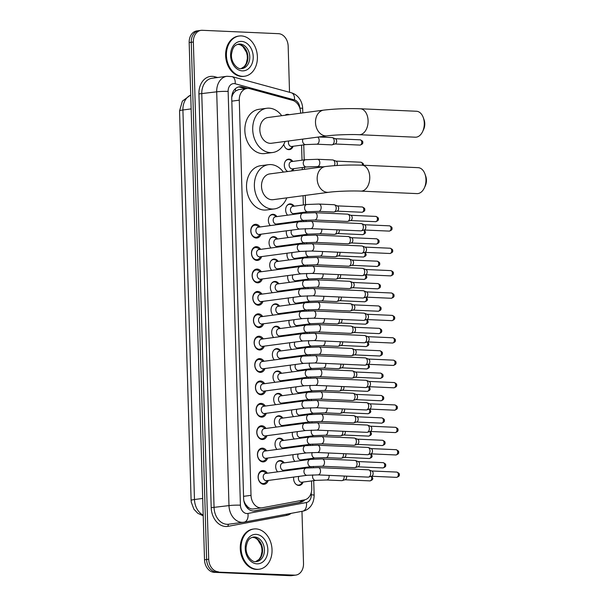 <?xml version="1.0" encoding="UTF-8"?>
<svg xmlns="http://www.w3.org/2000/svg" width="606" height="606" viewBox="0 0 606 606"><rect width="100%" height="100%" fill="white"/><g stroke="black" fill="none" stroke-linecap="round" stroke-linejoin="round"><path stroke-width="0.91" d="M303.098 482.058A6.492 4.931 -97.6 0 1 299.432 485.414A6.492 4.931 -97.6 0 1 298.773 485.444A6.492 4.931 -97.6 0 1 293.743 477.073M302.432 459.674A6.492 4.931 -97.6 0 1 302.083 460.477M301.773 437.29A6.492 4.931 -97.6 0 1 301.424 438.085M301.106 414.905A6.492 4.931 -97.6 0 1 300.758 415.701M300.44 392.514A6.492 4.931 -97.6 0 1 300.091 393.317M299.781 370.13A6.492 4.931 -97.6 0 1 299.432 370.933M299.114 347.746A6.492 4.931 -97.6 0 1 298.766 348.541M298.447 325.354A6.492 4.931 -97.6 0 1 298.099 326.157M297.781 302.97A6.492 4.931 -97.6 0 1 297.432 303.773M297.122 280.586A6.492 4.931 -97.6 0 1 296.773 281.381M296.455 258.201A6.492 4.931 -97.6 0 1 296.107 258.997M295.789 235.81A6.492 4.931 -97.6 0 1 295.44 236.613M287.592 215.183A6.492 4.931 -97.6 0 1 285.79 208.35A6.492 4.931 -97.6 0 1 289.751 203.904A6.492 4.931 -97.6 0 1 290.41 203.881A6.492 4.931 -97.6 0 1 294.168 206.184M295.13 213.426A6.492 4.931 -97.6 0 1 294.781 214.229M287.698 171.536A6.492 4.931 -97.6 0 1 284.328 164.612A6.492 4.931 -97.6 0 1 288.418 159.136A6.492 4.931 -97.6 0 1 289.085 159.105A6.492 4.931 -97.6 0 1 292.834 161.416M293.796 168.657A6.492 4.931 -97.6 0 1 292.357 170.915M293.13 146.266A6.492 4.931 -97.6 0 1 289.463 149.621A6.492 4.931 -97.6 0 1 288.804 149.652A6.492 4.931 -97.6 0 1 283.797 144.296M285.093 115.254A6.492 4.931 -97.6 0 1 287.092 114.36A6.492 4.931 -97.6 0 1 287.759 114.337A6.492 4.931 -97.6 0 1 289.251 114.701M277.631 471.839A6.492 4.931 -97.6 0 1 275.828 465.014A6.492 4.931 -97.6 0 1 279.79 460.568A6.492 4.931 -97.6 0 1 280.457 460.537A6.492 4.931 -97.6 0 1 284.206 462.848M285.168 470.089A6.492 4.931 -97.6 0 1 284.82 470.885M276.965 449.455A6.492 4.931 -97.6 0 1 275.162 442.63A6.492 4.931 -97.6 0 1 279.131 438.183A6.492 4.931 -97.6 0 1 279.79 438.153A6.492 4.931 -97.6 0 1 283.54 440.464M284.502 447.705A6.492 4.931 -97.6 0 1 284.153 448.501M276.306 427.071A6.492 4.931 -97.6 0 1 274.503 420.238A6.492 4.931 -97.6 0 1 278.465 415.792A6.492 4.931 -97.6 0 1 279.124 415.769A6.492 4.931 -97.6 0 1 282.881 418.072M283.843 425.314A6.492 4.931 -97.6 0 1 283.494 426.116M275.639 404.687A6.492 4.931 -97.6 0 1 273.836 397.854A6.492 4.931 -97.6 0 1 277.798 393.408A6.492 4.931 -97.6 0 1 278.465 393.377A6.492 4.931 -97.6 0 1 282.214 395.688M283.176 402.929A6.492 4.931 -97.6 0 1 282.828 403.732M274.972 382.295A6.492 4.931 -97.6 0 1 273.17 375.47A6.492 4.931 -97.6 0 1 277.131 371.024A6.492 4.931 -97.6 0 1 277.798 370.993A6.492 4.931 -97.6 0 1 281.548 373.304M282.51 380.545A6.492 4.931 -97.6 0 1 282.161 381.341M274.306 359.911A6.492 4.931 -97.6 0 1 272.503 353.086A6.492 4.931 -97.6 0 1 276.472 348.639A6.492 4.931 -97.6 0 1 277.131 348.609A6.492 4.931 -97.6 0 1 280.881 350.919M281.843 358.154A6.492 4.931 -97.6 0 1 281.495 358.957M273.647 337.527A6.492 4.931 -97.6 0 1 271.844 330.694A6.492 4.931 -97.6 0 1 275.806 326.248A6.492 4.931 -97.6 0 1 276.465 326.225A6.492 4.931 -97.6 0 1 280.222 328.528M281.184 335.769A6.492 4.931 -97.6 0 1 280.836 336.572M272.98 315.135A6.492 4.931 -97.6 0 1 271.177 308.31A6.492 4.931 -97.6 0 1 275.139 303.864A6.492 4.931 -97.6 0 1 275.806 303.833A6.492 4.931 -97.6 0 1 279.555 306.144M280.517 313.385A6.492 4.931 -97.6 0 1 280.169 314.181M272.314 292.751A6.492 4.931 -97.6 0 1 270.511 285.926A6.492 4.931 -97.6 0 1 274.48 281.479A6.492 4.931 -97.6 0 1 275.139 281.449A6.492 4.931 -97.6 0 1 278.889 283.76M279.851 291.001A6.492 4.931 -97.6 0 1 279.502 291.797M271.655 270.367A6.492 4.931 -97.6 0 1 269.852 263.542A6.492 4.931 -97.6 0 1 273.814 259.095A6.492 4.931 -97.6 0 1 274.473 259.065A6.492 4.931 -97.6 0 1 278.23 261.375M279.192 268.61A6.492 4.931 -97.6 0 1 278.843 269.412M270.988 247.983A6.492 4.931 -97.6 0 1 269.185 241.15A6.492 4.931 -97.6 0 1 273.147 236.704A6.492 4.931 -97.6 0 1 273.814 236.681A6.492 4.931 -97.6 0 1 277.563 238.984M278.525 246.225A6.492 4.931 -97.6 0 1 278.177 247.028M270.321 225.591A6.492 4.931 -97.6 0 1 268.519 218.766A6.492 4.931 -97.6 0 1 272.48 214.319A6.492 4.931 -97.6 0 1 273.147 214.289A6.492 4.931 -97.6 0 1 276.897 216.6M277.859 223.841A6.492 4.931 -97.6 0 1 277.51 224.637M268.276 480.452A6.908 5.242 -97.6 0 1 264.292 484.262A6.908 5.242 -97.6 0 1 263.587 484.292A6.908 5.242 -97.6 0 1 258.133 477.649A6.908 5.242 -97.6 0 1 262.474 470.567A6.908 5.242 -97.6 0 1 263.178 470.536A6.908 5.242 -97.6 0 1 267.314 473.21M267.61 458.068A6.908 5.242 -97.6 0 1 263.625 461.878A6.908 5.242 -97.6 0 1 262.921 461.908A6.908 5.242 -97.6 0 1 257.467 455.257A6.908 5.242 -97.6 0 1 261.807 448.182A6.908 5.242 -97.6 0 1 262.512 448.152A6.908 5.242 -97.6 0 1 266.648 450.826M266.943 435.676A6.908 5.242 -97.6 0 1 262.959 439.494A6.908 5.242 -97.6 0 1 262.254 439.524A6.908 5.242 -97.6 0 1 256.8 432.873A6.908 5.242 -97.6 0 1 261.141 425.798A6.908 5.242 -97.6 0 1 261.845 425.768A6.908 5.242 -97.6 0 1 265.981 428.442M266.276 413.292A6.908 5.242 -97.6 0 1 262.3 417.11A6.908 5.242 -97.6 0 1 261.587 417.14A6.908 5.242 -97.6 0 1 256.141 410.489A6.908 5.242 -97.6 0 1 260.482 403.414A6.908 5.242 -97.6 0 1 261.186 403.384A6.908 5.242 -97.6 0 1 265.322 406.05M265.617 390.908A6.908 5.242 -97.6 0 1 261.633 394.718A6.908 5.242 -97.6 0 1 260.928 394.748A6.908 5.242 -97.6 0 1 255.474 388.105A6.908 5.242 -97.6 0 1 259.815 381.022A6.908 5.242 -97.6 0 1 260.519 380.992A6.908 5.242 -97.6 0 1 264.655 383.666M264.951 368.524A6.908 5.242 -97.6 0 1 260.966 372.334A6.908 5.242 -97.6 0 1 260.262 372.364A6.908 5.242 -97.6 0 1 254.808 365.713A6.908 5.242 -97.6 0 1 259.148 358.638A6.908 5.242 -97.6 0 1 259.853 358.608A6.908 5.242 -97.6 0 1 263.989 361.282M264.284 346.132A6.908 5.242 -97.6 0 1 260.3 349.95A6.908 5.242 -97.6 0 1 259.595 349.98A6.908 5.242 -97.6 0 1 254.149 343.329A6.908 5.242 -97.6 0 1 258.482 336.254A6.908 5.242 -97.6 0 1 259.186 336.224A6.908 5.242 -97.6 0 1 263.322 338.898M263.625 323.748A6.908 5.242 -97.6 0 1 259.641 327.558A6.908 5.242 -97.6 0 1 258.936 327.596A6.908 5.242 -97.6 0 1 253.482 320.945A6.908 5.242 -97.6 0 1 257.823 313.87A6.908 5.242 -97.6 0 1 258.527 313.84A6.908 5.242 -97.6 0 1 262.663 316.506M262.959 301.364A6.908 5.242 -97.6 0 1 258.974 305.174A6.908 5.242 -97.6 0 1 258.27 305.204A6.908 5.242 -97.6 0 1 252.816 298.561A6.908 5.242 -97.6 0 1 257.156 291.478A6.908 5.242 -97.6 0 1 257.861 291.448A6.908 5.242 -97.6 0 1 261.997 294.122M262.292 278.98A6.908 5.242 -97.6 0 1 258.308 282.79A6.908 5.242 -97.6 0 1 257.603 282.82A6.908 5.242 -97.6 0 1 252.149 276.169A6.908 5.242 -97.6 0 1 256.49 269.094A6.908 5.242 -97.6 0 1 257.194 269.064A6.908 5.242 -97.6 0 1 261.33 271.738M261.633 256.588A6.908 5.242 -97.6 0 1 257.648 260.406A6.908 5.242 -97.6 0 1 256.944 260.436A6.908 5.242 -97.6 0 1 251.49 253.785A6.908 5.242 -97.6 0 1 255.83 246.71A6.908 5.242 -97.6 0 1 256.535 246.68A6.908 5.242 -97.6 0 1 260.671 249.354M260.966 234.204A6.908 5.242 -97.6 0 1 256.982 238.014A6.908 5.242 -97.6 0 1 256.277 238.044A6.908 5.242 -97.6 0 1 250.823 231.401A6.908 5.242 -97.6 0 1 255.164 224.326A6.908 5.242 -97.6 0 1 255.868 224.296A6.908 5.242 -97.6 0 1 260.004 226.962M300.621 113.186L300.606 112.633A12.173 9.241 82.4 0 0 292.569 100.354L249.839 88.711A12.173 9.241 82.4 0 0 248.218 88.453A12.173 9.241 82.4 0 0 246.975 88.514A12.173 9.241 82.4 0 0 239.279 100.164L251.013 495.344A12.173 9.241 82.4 0 0 261.906 507.828A12.173 9.241 82.4 0 0 262.269 507.767L304.432 499.882A12.173 9.241 82.4 0 0 311.757 488.284L311.537 480.937M244.506 503.268A4.06 3.083 82.4 0 0 245.915 504.783L247.877 506.987C249.611 508.639 251.573 509.275 253.762 508.896M246.975 88.514L238.612 89.62L235.529 91.036L233.689 93.036A4.06 3.083 82.4 0 0 231.909 96.672A12.173 1.06 178.3 0 0 231.795 96.665M231.909 96.672L231.916 96.884A12.173 9.241 -97.6 0 1 233.689 93.036M245.915 504.783A12.173 9.241 -97.6 0 1 243.907 500.768L243.907 500.98A4.06 3.083 82.4 0 0 243.915 501.094M311.143 467.643L311.113 466.643M310.901 459.31L310.878 458.553M310.477 445.258L310.454 444.259M310.234 436.926L310.211 436.168M309.817 422.867L309.787 421.874M309.568 414.542L309.545 413.784M309.151 400.483L309.121 399.483M308.901 392.15L308.878 391.393M308.484 378.099L308.454 377.099M308.242 369.766L308.219 369.009M307.825 355.714L307.795 354.715M307.575 347.382L307.553 346.624M307.159 333.323L307.128 332.33M306.909 324.998L306.886 324.24M306.492 310.939L306.462 309.939M306.25 302.606L306.227 301.849M305.833 288.554L305.803 287.555M305.583 280.222L305.56 279.464M305.166 266.17L305.136 265.17M304.916 257.838L304.894 257.08M304.5 243.779L304.47 242.786M304.25 235.454L304.227 234.696M303.833 221.395L303.803 220.395M303.591 213.062L303.568 212.305M303.348 204.964L303.076 195.693M302.296 169.597L302.235 167.536M302.023 160.196L301.576 145.152M288.251 237.567A6.492 4.931 -97.6 0 1 286.433 230.825M288.918 259.951A6.492 4.931 -97.6 0 1 287.1 253.21M289.585 282.335A6.492 4.931 -97.6 0 1 287.767 275.594M290.244 304.727A6.492 4.931 -97.6 0 1 288.426 297.985M290.91 327.111A6.492 4.931 -97.6 0 1 289.092 320.369M291.577 349.495A6.492 4.931 -97.6 0 1 289.759 342.754M292.243 371.887A6.492 4.931 -97.6 0 1 290.418 365.138M292.903 394.271A6.492 4.931 -97.6 0 1 291.085 387.529M293.569 416.655A6.492 4.931 -97.6 0 1 291.751 409.914M294.236 439.039A6.492 4.931 -97.6 0 1 292.418 432.298M294.895 461.431A6.492 4.931 -97.6 0 1 293.077 454.682M301.97 511.335L303.515 563.436A12.173 9.241 -97.6 0 1 295.826 575.086A12.173 9.241 -97.6 0 1 294.584 575.147L216.266 572.049A12.173 9.241 -97.6 0 1 206.616 559.512L191.261 42.291A12.173 9.241 -97.6 0 1 198.957 30.633A12.173 9.241 -97.6 0 0 191.261 42.291L206.616 559.512A12.173 9.241 -97.6 0 0 216.266 572.049L292.486 575.42L214.176 572.322A12.173 9.241 -97.6 0 1 204.517 559.793L189.17 42.564A12.173 9.241 -97.6 0 1 196.859 30.914L201.048 30.353A12.173 9.241 -97.6 0 1 202.29 30.3L278.51 33.678A12.173 9.241 -97.6 0 1 288.168 46.207L289.532 92.286M295.826 575.086L293.728 575.367A12.173 9.241 -97.6 0 1 292.486 575.42A12.173 9.241 -97.6 0 0 293.728 575.367L291.637 575.647A12.173 9.241 -97.6 0 1 290.395 575.7L214.176 572.322M247.733 88.453L242.302 86.969A12.173 9.241 82.4 0 0 240.68 86.719A12.173 9.241 82.4 0 0 239.438 86.772A12.173 9.241 82.4 0 0 231.742 98.43L243.62 498.465A12.173 9.241 82.4 0 0 254.512 510.941A12.173 9.241 82.4 0 0 254.884 510.888L300.425 502.374A12.173 9.241 82.4 0 0 304.803 499.806M238.4 86.991A12.173 9.241 -97.6 0 1 238.582 86.991A12.173 9.241 -97.6 0 1 240.203 87.249L245.536 88.703M218.365 571.769A12.173 9.241 -97.6 0 1 208.706 559.232L193.359 42.011A12.173 9.241 -97.6 0 1 201.048 30.353M302.576 500.23A12.173 9.241 -97.6 0 1 298.326 502.647L253.634 511.002M242.506 76.333A20.293 15.408 -97.6 0 1 226.492 56.797A20.293 15.408 -97.6 0 1 239.234 36.012A20.293 15.408 -97.6 0 1 241.309 35.921A20.293 15.408 -97.6 0 1 257.323 55.457A20.293 15.408 -97.6 0 1 244.574 76.242A20.293 15.408 -97.6 0 1 242.506 76.333M244.574 76.242L243.794 76.348A20.293 15.408 -97.6 0 1 241.718 76.439A20.293 15.408 -97.6 0 1 225.705 56.903A20.293 15.408 -97.6 0 1 238.453 36.118L239.234 36.012M257.141 569.314A20.293 15.408 -97.6 0 1 241.12 549.778A20.293 15.408 -97.6 0 1 253.869 528.993A20.293 15.408 -97.6 0 1 255.937 528.902A20.293 15.408 -97.6 0 1 271.958 548.438A20.293 15.408 -97.6 0 1 259.209 569.223A20.293 15.408 -97.6 0 1 257.141 569.314M259.209 569.223L258.421 569.322A20.293 15.408 -97.6 0 1 256.353 569.413A20.293 15.408 -97.6 0 1 240.34 549.884A20.293 15.408 -97.6 0 1 253.081 529.099L253.869 528.993M423.283 117.579L424.079 119.791A8.931 5.757 92.5 0 1 424.768 123.601A8.931 5.757 92.5 0 1 423.655 129.366L422.662 131.502A12.984 8.378 -87.5 0 0 424.291 123.116A12.984 8.378 -87.5 0 0 423.283 117.579A12.984 8.378 -87.5 0 0 416.489 111.254L360.282 108.762A12.984 8.378 92.5 0 1 368.084 120.624A12.984 8.378 92.5 0 1 359.131 134.706L415.337 137.198A12.984 8.378 -87.5 0 0 422.662 131.502M327.119 135.873A12.984 9.863 82.4 0 1 325.793 135.926A12.984 9.863 82.4 0 1 315.499 122.556A12.984 9.863 82.4 0 1 323.702 110.125L268.041 117.511A12.984 9.863 82.4 0 0 259.883 130.813A12.984 9.863 82.4 0 0 270.14 143.319A12.984 9.863 82.4 0 0 271.465 143.258L327.119 135.873C334.141 134.873 350.344 134.259 359.131 134.706M285.123 141.448A22.316 16.945 -97.6 0 1 272.692 152.515A22.316 16.945 -97.6 0 1 270.412 152.614A22.316 16.945 -97.6 0 1 252.793 131.123A22.316 16.945 -97.6 0 1 266.814 108.262A22.316 16.945 -97.6 0 1 269.094 108.163A22.316 16.945 -97.6 0 1 281.707 115.701M272.692 152.515L264.837 153.553A22.316 16.945 -97.6 0 1 262.557 153.651A22.316 16.945 -97.6 0 1 244.938 132.169A22.316 16.945 -97.6 0 1 258.959 109.307L266.814 108.262M424.957 173.983L425.753 176.202A8.931 5.757 92.5 0 1 426.442 180.005A8.931 5.757 92.5 0 1 425.329 185.777L424.336 187.913A12.984 8.378 -87.5 0 0 425.965 179.52A12.984 8.378 -87.5 0 0 424.957 173.983A12.984 8.378 -87.5 0 0 418.163 167.665L361.956 165.173A12.984 8.378 92.5 0 1 369.758 177.035A12.984 8.378 92.5 0 1 360.805 191.117L417.011 193.609A12.984 8.378 -87.5 0 0 424.336 187.913M328.793 192.284A12.984 9.863 82.4 0 1 327.467 192.337A12.984 9.863 82.4 0 1 317.173 178.967A12.984 9.863 82.4 0 1 325.377 166.536L269.715 173.922A12.984 9.863 82.4 0 0 261.557 187.224A12.984 9.863 82.4 0 0 271.814 199.73A12.984 9.863 82.4 0 0 273.139 199.669L328.793 192.284C335.815 191.284 352.018 190.67 360.805 191.117M286.797 197.851A22.316 16.945 -97.6 0 1 274.366 208.918A22.316 16.945 -97.6 0 1 272.086 209.017A22.316 16.945 -97.6 0 1 254.467 187.534A22.316 16.945 -97.6 0 1 268.488 164.673A22.316 16.945 -97.6 0 1 270.768 164.574A22.316 16.945 -97.6 0 1 283.381 172.112M274.366 208.918L266.511 209.964A22.316 16.945 -97.6 0 1 264.231 210.062A22.316 16.945 -97.6 0 1 246.612 188.58A22.316 16.945 -97.6 0 1 260.633 165.711L268.488 164.673M259.095 227.083L257.573 225.985A6.09 4.621 82.4 0 0 255.368 225.182A6.09 4.621 82.4 0 0 254.747 225.205A6.09 4.621 82.4 0 0 250.922 231.439A6.09 4.621 82.4 0 0 255.724 237.302A6.09 4.621 82.4 0 0 256.346 237.272A6.09 4.621 82.4 0 0 258.868 235.787L260.057 234.325M299.902 229.038L310.696 228.644A3.651 2.356 92.5 0 0 313.219 224.909A3.651 2.356 92.5 0 0 313.211 224.682A3.651 2.356 92.5 0 0 311.022 221.349L298.947 221.796L258.209 227.205A3.651 2.772 82.4 0 0 255.914 230.947A3.651 2.772 82.4 0 0 258.8 234.461A3.651 2.772 82.4 0 0 259.171 234.446L299.902 229.038A3.651 2.772 82.4 0 1 299.531 229.053A3.651 2.772 82.4 0 1 296.645 225.523A3.651 2.772 82.4 0 1 298.947 221.796A3.651 2.772 82.4 0 1 299.319 221.781M360.911 223.576A3.651 2.356 92.5 0 1 361.184 223.569A3.651 2.356 92.5 0 1 361.676 223.675A3.651 2.356 92.5 0 1 363.373 226.902A3.651 2.356 92.5 0 1 361.358 230.803A3.651 2.356 92.5 0 1 361.131 230.856A3.651 2.356 92.5 0 1 360.858 230.863L310.696 228.644M361.676 223.675L364.592 224.796A2.636 1.704 92.5 0 1 365.819 227.129A2.636 1.704 92.5 0 1 364.365 229.947A2.636 1.704 92.5 0 1 364.198 229.977M259.762 249.467L258.232 248.369A6.09 4.621 82.4 0 0 256.035 247.566A6.09 4.621 82.4 0 0 255.414 247.589A6.09 4.621 82.4 0 0 251.588 253.831A6.09 4.621 82.4 0 0 256.391 259.686A6.09 4.621 82.4 0 0 257.012 259.663A6.09 4.621 82.4 0 0 259.535 258.171L260.716 256.709M300.568 251.422L311.363 251.028A3.651 2.356 92.5 0 0 313.878 247.301A3.651 2.356 92.5 0 0 313.878 247.066A3.651 2.356 92.5 0 0 311.681 243.733L299.606 244.18L258.876 249.589A3.651 2.772 82.4 0 0 256.58 253.331A3.651 2.772 82.4 0 0 259.459 256.846A3.651 2.772 82.4 0 0 259.838 256.83L300.568 251.422A3.651 2.772 82.4 0 1 300.197 251.437A3.651 2.772 82.4 0 1 297.311 247.907A3.651 2.772 82.4 0 1 299.606 244.18A3.651 2.772 82.4 0 1 299.978 244.165M361.577 245.968A3.651 2.356 92.5 0 1 361.843 245.953A3.651 2.356 92.5 0 1 362.335 246.059A3.651 2.356 92.5 0 1 364.039 249.293A3.651 2.356 92.5 0 1 362.024 253.194A3.651 2.356 92.5 0 1 361.79 253.24A3.651 2.356 92.5 0 1 361.524 253.255L311.363 251.028M362.335 246.059L365.251 247.18A2.636 1.704 92.5 0 1 366.486 249.513A2.636 1.704 92.5 0 1 365.024 252.331A2.636 1.704 92.5 0 1 364.857 252.369M260.421 271.859L258.898 270.753A6.09 4.621 82.4 0 0 256.694 269.95A6.09 4.621 82.4 0 0 256.073 269.981A6.09 4.621 82.4 0 0 252.255 276.215A6.09 4.621 82.4 0 0 257.058 282.07A6.09 4.621 82.4 0 0 257.679 282.048A6.09 4.621 82.4 0 0 260.201 280.555L261.383 279.101M301.235 273.806L312.022 273.42A3.651 2.356 92.5 0 0 314.544 269.685A3.651 2.356 92.5 0 0 314.544 269.458A3.651 2.356 92.5 0 0 312.348 266.117L300.273 266.564L259.535 271.973A3.651 2.772 82.4 0 0 257.247 275.715A3.651 2.772 82.4 0 0 260.125 279.23A3.651 2.772 82.4 0 0 260.497 279.214L301.235 273.806A3.651 2.772 82.4 0 1 300.864 273.821A3.651 2.772 82.4 0 1 297.978 270.291A3.651 2.772 82.4 0 1 300.273 266.564A3.651 2.772 82.4 0 1 300.644 266.549M362.244 268.352A3.651 2.356 92.5 0 1 362.509 268.337A3.651 2.356 92.5 0 1 363.002 268.443A3.651 2.356 92.5 0 1 364.706 271.677A3.651 2.356 92.5 0 1 362.683 275.578A3.651 2.356 92.5 0 1 362.456 275.624A3.651 2.356 92.5 0 1 362.183 275.639L312.022 273.42M363.002 268.443L365.918 269.564A2.636 1.704 92.5 0 1 367.145 271.897A2.636 1.704 92.5 0 1 365.691 274.715A2.636 1.704 92.5 0 1 365.524 274.753M261.088 294.243L259.565 293.145A6.09 4.621 82.4 0 0 257.361 292.334A6.09 4.621 82.4 0 0 256.739 292.365A6.09 4.621 82.4 0 0 252.914 298.599A6.09 4.621 82.4 0 0 257.724 304.462A6.09 4.621 82.4 0 0 258.345 304.432A6.09 4.621 82.4 0 0 260.868 302.947L262.05 301.485M301.902 296.198L312.688 295.804A3.651 2.356 92.5 0 0 315.211 292.069A3.651 2.356 92.5 0 0 315.203 291.842A3.651 2.356 92.5 0 0 313.014 288.501L300.94 288.956L260.201 294.357A3.651 2.772 82.4 0 0 257.906 298.099A3.651 2.772 82.4 0 0 260.792 301.621A3.651 2.772 82.4 0 0 261.163 301.599L301.902 296.198A3.651 2.772 82.4 0 1 301.523 296.213A3.651 2.772 82.4 0 1 298.644 292.675A3.651 2.772 82.4 0 1 300.94 288.956A3.651 2.772 82.4 0 1 301.311 288.941M362.903 290.736A3.651 2.356 92.5 0 1 363.176 290.728A3.651 2.356 92.5 0 1 363.668 290.827A3.651 2.356 92.5 0 1 365.373 294.061A3.651 2.356 92.5 0 1 363.35 297.963A3.651 2.356 92.5 0 1 363.123 298.008A3.651 2.356 92.5 0 1 362.85 298.023L312.688 295.804M363.668 290.827L366.585 291.956A2.636 1.704 92.5 0 1 367.812 294.289A2.636 1.704 92.5 0 1 366.357 297.107A2.636 1.704 92.5 0 1 366.191 297.137M261.754 316.627L260.232 315.529A6.09 4.621 82.4 0 0 258.027 314.726A6.09 4.621 82.4 0 0 257.406 314.749A6.09 4.621 82.4 0 0 253.581 320.983A6.09 4.621 82.4 0 0 258.383 326.846A6.09 4.621 82.4 0 0 259.004 326.816A6.09 4.621 82.4 0 0 261.527 325.331L262.716 323.869M302.561 318.582L313.355 318.188A3.651 2.356 92.5 0 0 315.87 314.453A3.651 2.356 92.5 0 0 315.87 314.226A3.651 2.356 92.5 0 0 313.673 310.893L301.599 311.34L260.868 316.749A3.651 2.772 82.4 0 0 258.573 320.491A3.651 2.772 82.4 0 0 261.459 324.005A3.651 2.772 82.4 0 0 261.83 323.99L302.561 318.582A3.651 2.772 82.4 0 1 302.189 318.597A3.651 2.772 82.4 0 1 299.303 315.067A3.651 2.772 82.4 0 1 301.599 311.34A3.651 2.772 82.4 0 1 301.977 311.325M363.57 313.128A3.651 2.356 92.5 0 1 363.842 313.113A3.651 2.356 92.5 0 1 364.335 313.219A3.651 2.356 92.5 0 1 366.032 316.446A3.651 2.356 92.5 0 1 364.017 320.347A3.651 2.356 92.5 0 1 363.782 320.4A3.651 2.356 92.5 0 1 363.517 320.407L313.355 318.188M364.335 313.219L367.251 314.34A2.636 1.704 92.5 0 1 368.478 316.673A2.636 1.704 92.5 0 1 367.016 319.491A2.636 1.704 92.5 0 1 366.857 319.521M262.413 339.012L260.891 337.913A6.09 4.621 82.4 0 0 258.694 337.11A6.09 4.621 82.4 0 0 258.073 337.133A6.09 4.621 82.4 0 0 254.247 343.375A6.09 4.621 82.4 0 0 259.05 349.23A6.09 4.621 82.4 0 0 259.671 349.207A6.09 4.621 82.4 0 0 262.193 347.715L263.375 346.253M303.227 340.966L314.014 340.572A3.651 2.356 92.5 0 0 316.537 336.845A3.651 2.356 92.5 0 0 316.537 336.61A3.651 2.356 92.5 0 0 314.34 333.277L302.265 333.724L261.534 339.133A3.651 2.772 82.4 0 0 259.239 342.875A3.651 2.772 82.4 0 0 262.118 346.39A3.651 2.772 82.4 0 0 262.489 346.374L303.227 340.966A3.651 2.772 82.4 0 1 302.856 340.981A3.651 2.772 82.4 0 1 299.97 337.451A3.651 2.772 82.4 0 1 302.265 333.724A3.651 2.772 82.4 0 1 302.636 333.709M364.236 335.512A3.651 2.356 92.5 0 1 364.501 335.497A3.651 2.356 92.5 0 1 364.994 335.603A3.651 2.356 92.5 0 1 366.698 338.837A3.651 2.356 92.5 0 1 364.683 342.738A3.651 2.356 92.5 0 1 364.448 342.784A3.651 2.356 92.5 0 1 364.183 342.799L314.014 340.572M364.994 335.603L367.91 336.724A2.636 1.704 92.5 0 1 369.145 339.057A2.636 1.704 92.5 0 1 367.683 341.875A2.636 1.704 92.5 0 1 367.516 341.913M263.08 361.403L261.557 360.297A6.09 4.621 82.4 0 0 259.353 359.494A6.09 4.621 82.4 0 0 258.732 359.525A6.09 4.621 82.4 0 0 254.906 365.759A6.09 4.621 82.4 0 0 259.716 371.614A6.09 4.621 82.4 0 0 260.338 371.592A6.09 4.621 82.4 0 0 262.86 370.099L264.042 368.645M303.894 363.35L314.681 362.964A3.651 2.356 92.5 0 0 317.203 359.229A3.651 2.356 92.5 0 0 317.203 359.002A3.651 2.356 92.5 0 0 315.006 355.661L302.932 356.108L262.193 361.517A3.651 2.772 82.4 0 0 259.898 365.259A3.651 2.772 82.4 0 0 262.784 368.774A3.651 2.772 82.4 0 0 263.155 368.759L303.894 363.35A3.651 2.772 82.4 0 1 303.515 363.365A3.651 2.772 82.4 0 1 300.637 359.835A3.651 2.772 82.4 0 1 302.932 356.108A3.651 2.772 82.4 0 1 303.303 356.093M364.895 357.896A3.651 2.356 92.5 0 1 365.168 357.881A3.651 2.356 92.5 0 1 365.66 357.987A3.651 2.356 92.5 0 1 367.365 361.221A3.651 2.356 92.5 0 1 365.342 365.123A3.651 2.356 92.5 0 1 365.115 365.168A3.651 2.356 92.5 0 1 364.842 365.183L314.681 362.964M365.66 357.987L368.577 359.108A2.636 1.704 92.5 0 1 369.804 361.441A2.636 1.704 92.5 0 1 368.35 364.259A2.636 1.704 92.5 0 1 368.183 364.297M263.746 383.787L262.224 382.689A6.09 4.621 82.4 0 0 260.019 381.878A6.09 4.621 82.4 0 0 259.398 381.909A6.09 4.621 82.4 0 0 255.573 388.143A6.09 4.621 82.4 0 0 260.375 394.006A6.09 4.621 82.4 0 0 260.997 393.976A6.09 4.621 82.4 0 0 263.519 392.491L264.708 391.029M304.553 385.742L315.347 385.348A3.651 2.356 92.5 0 0 317.87 381.613A3.651 2.356 92.5 0 0 317.862 381.386A3.651 2.356 92.5 0 0 315.673 378.046L303.598 378.5L262.86 383.909A3.651 2.772 82.4 0 0 260.565 387.643A3.651 2.772 82.4 0 0 263.451 391.165A3.651 2.772 82.4 0 0 263.822 391.143L304.553 385.742A3.651 2.772 82.4 0 1 304.182 385.757A3.651 2.772 82.4 0 1 301.296 382.227A3.651 2.772 82.4 0 1 303.598 378.5A3.651 2.772 82.4 0 1 303.97 378.485M365.562 380.28A3.651 2.356 92.5 0 1 365.835 380.273A3.651 2.356 92.5 0 1 366.327 380.371A3.651 2.356 92.5 0 1 368.024 383.606A3.651 2.356 92.5 0 1 366.009 387.507A3.651 2.356 92.5 0 1 365.782 387.552A3.651 2.356 92.5 0 1 365.509 387.567L315.347 385.348M366.327 380.371L369.243 381.5A2.636 1.704 92.5 0 1 370.471 383.833A2.636 1.704 92.5 0 1 369.016 386.651A2.636 1.704 92.5 0 1 368.849 386.681M264.413 406.171L262.883 405.073A6.09 4.621 82.4 0 0 260.686 404.27A6.09 4.621 82.4 0 0 260.065 404.293A6.09 4.621 82.4 0 0 256.24 410.527A6.09 4.621 82.4 0 0 261.042 416.39A6.09 4.621 82.4 0 0 261.663 416.36A6.09 4.621 82.4 0 0 264.186 414.875L265.367 413.413M305.219 408.126L316.014 407.732A3.651 2.356 92.5 0 0 318.529 403.997A3.651 2.356 92.5 0 0 318.529 403.77A3.651 2.356 92.5 0 0 316.332 400.437L304.257 400.884L263.527 406.293A3.651 2.772 82.4 0 0 261.231 410.035A3.651 2.772 82.4 0 0 264.11 413.55A3.651 2.772 82.4 0 0 264.489 413.534L305.219 408.126A3.651 2.772 82.4 0 1 304.848 408.141A3.651 2.772 82.4 0 1 301.962 404.611A3.651 2.772 82.4 0 1 304.257 400.884A3.651 2.772 82.4 0 1 304.629 400.869M366.229 402.672A3.651 2.356 92.5 0 1 366.494 402.657A3.651 2.356 92.5 0 1 366.986 402.763A3.651 2.356 92.5 0 1 368.69 405.99A3.651 2.356 92.5 0 1 366.675 409.891A3.651 2.356 92.5 0 1 366.441 409.944A3.651 2.356 92.5 0 1 366.175 409.951L316.014 407.732M366.986 402.763L369.902 403.884A2.636 1.704 92.5 0 1 371.137 406.217A2.636 1.704 92.5 0 1 369.675 409.035A2.636 1.704 92.5 0 1 369.508 409.073L394.536 410.194C396.786 409.489 397.703 408.58 397.294 407.482L396.354 407.33A2.636 1.704 92.5 0 1 394.536 410.194M265.072 428.563L263.549 427.457A6.09 4.621 82.4 0 0 261.345 426.654A6.09 4.621 82.4 0 0 260.724 426.677A6.09 4.621 82.4 0 0 256.906 432.919A6.09 4.621 82.4 0 0 261.709 438.774A6.09 4.621 82.4 0 0 262.33 438.752A6.09 4.621 82.4 0 0 264.852 437.259L266.034 435.797M305.886 430.51L316.673 430.116A3.651 2.356 92.5 0 0 319.195 426.389A3.651 2.356 92.5 0 0 319.195 426.154A3.651 2.356 92.5 0 0 316.999 422.821L304.924 423.268L264.186 428.677A3.651 2.772 82.4 0 0 261.898 432.419A3.651 2.772 82.4 0 0 264.777 435.934A3.651 2.772 82.4 0 0 265.148 435.919L305.886 430.51A3.651 2.772 82.4 0 1 305.515 430.525A3.651 2.772 82.4 0 1 302.629 426.995A3.651 2.772 82.4 0 1 304.924 423.268A3.651 2.772 82.4 0 1 305.295 423.253M366.888 425.056A3.651 2.356 92.5 0 1 367.16 425.041A3.651 2.356 92.5 0 1 367.653 425.147A3.651 2.356 92.5 0 1 369.357 428.381A3.651 2.356 92.5 0 1 367.334 432.283A3.651 2.356 92.5 0 1 367.107 432.328A3.651 2.356 92.5 0 1 366.835 432.343L316.673 430.116M367.653 425.147L370.569 426.268A2.636 1.704 92.5 0 1 371.796 428.601A2.636 1.704 92.5 0 1 370.342 431.419A2.636 1.704 92.5 0 1 370.175 431.457M265.739 450.947L264.216 449.841A6.09 4.621 82.4 0 0 262.012 449.038A6.09 4.621 82.4 0 0 261.391 449.069A6.09 4.621 82.4 0 0 257.565 455.303A6.09 4.621 82.4 0 0 262.375 461.158A6.09 4.621 82.4 0 0 262.996 461.136A6.09 4.621 82.4 0 0 265.519 459.643L266.701 458.189M306.553 452.894L317.339 452.508A3.651 2.356 92.5 0 0 319.862 448.773A3.651 2.356 92.5 0 0 319.854 448.546A3.651 2.356 92.5 0 0 317.665 445.205L305.591 445.652L264.852 451.061A3.651 2.772 82.4 0 0 262.557 454.803A3.651 2.772 82.4 0 0 265.443 458.318A3.651 2.772 82.4 0 0 265.814 458.303L306.553 452.894A3.651 2.772 82.4 0 1 306.174 452.917A3.651 2.772 82.4 0 1 303.295 449.379A3.651 2.772 82.4 0 1 305.591 445.652A3.651 2.772 82.4 0 1 305.962 445.637M367.554 447.44A3.651 2.356 92.5 0 1 367.827 447.425A3.651 2.356 92.5 0 1 368.319 447.531A3.651 2.356 92.5 0 1 370.016 450.766A3.651 2.356 92.5 0 1 368.001 454.667A3.651 2.356 92.5 0 1 367.774 454.712A3.651 2.356 92.5 0 1 367.501 454.727L317.339 452.508M368.319 447.531L371.236 448.652A2.636 1.704 92.5 0 1 372.463 450.985A2.636 1.704 92.5 0 1 371.008 453.803A2.636 1.704 92.5 0 1 370.842 453.841L395.87 454.97C398.112 454.258 399.028 453.356 398.619 452.25L397.688 452.106A2.636 1.704 92.5 0 1 395.87 454.97M266.405 473.331L264.883 472.233A6.09 4.621 82.4 0 0 262.678 471.423A6.09 4.621 82.4 0 0 262.057 471.453A6.09 4.621 82.4 0 0 258.232 477.687A6.09 4.621 82.4 0 0 263.034 483.55A6.09 4.621 82.4 0 0 263.655 483.52A6.09 4.621 82.4 0 0 266.178 482.035L267.367 480.573M307.212 475.286L318.006 474.892A3.651 2.356 92.5 0 0 320.521 471.157A3.651 2.356 92.5 0 0 320.521 470.93A3.651 2.356 92.5 0 0 318.324 467.597L306.25 468.044L265.519 473.453A3.651 2.772 82.4 0 0 263.224 477.187A3.651 2.772 82.4 0 0 266.11 480.709A3.651 2.772 82.4 0 0 266.481 480.687L307.212 475.286A3.651 2.772 82.4 0 1 306.841 475.301A3.651 2.772 82.4 0 1 303.954 471.771A3.651 2.772 82.4 0 1 306.25 468.044A3.651 2.772 82.4 0 1 306.628 468.029M368.221 469.824A3.651 2.356 92.5 0 1 368.486 469.817A3.651 2.356 92.5 0 1 368.986 469.923A3.651 2.356 92.5 0 1 370.683 473.15A3.651 2.356 92.5 0 1 368.668 477.051A3.651 2.356 92.5 0 1 368.433 477.104A3.651 2.356 92.5 0 1 368.168 477.111L318.006 474.892M368.986 469.923L371.902 471.044A2.636 1.704 92.5 0 1 373.129 473.377A2.636 1.704 92.5 0 1 371.667 476.195A2.636 1.704 92.5 0 1 371.501 476.225M276.359 216.668L274.836 215.569A6.09 4.621 82.4 0 0 272.632 214.766A6.09 4.621 82.4 0 0 272.011 214.789A6.09 4.621 82.4 0 0 269.647 216.1M347.283 214.153A3.651 2.356 92.5 0 1 347.549 214.138A3.651 2.356 92.5 0 1 348.041 214.244A3.651 2.356 92.5 0 1 349.745 217.478A3.651 2.356 92.5 0 1 347.73 221.379A3.651 2.356 92.5 0 1 347.496 221.425A3.651 2.356 92.5 0 1 347.23 221.44L314.665 219.993A3.651 2.356 92.5 0 0 317.18 216.266A3.651 2.356 92.5 0 0 317.18 216.031A3.651 2.356 92.5 0 0 314.984 212.698L302.909 213.145L275.472 216.789A3.651 2.772 82.4 0 0 273.185 220.531A3.651 2.772 82.4 0 0 276.063 224.046A3.651 2.772 82.4 0 0 276.434 224.031L303.871 220.387A3.651 2.772 82.4 0 1 303.5 220.402A3.651 2.772 82.4 0 1 300.614 216.872A3.651 2.772 82.4 0 1 302.909 213.145A3.651 2.772 82.4 0 1 303.28 213.13M348.041 214.244L350.957 215.365A2.636 1.704 92.5 0 1 352.192 217.698A2.636 1.704 92.5 0 1 350.73 220.516A2.636 1.704 92.5 0 1 350.563 220.554M277.025 239.059L275.503 237.953A6.09 4.621 82.4 0 0 273.298 237.151A6.09 4.621 82.4 0 0 272.677 237.181A6.09 4.621 82.4 0 0 270.306 238.484M347.942 236.537A3.651 2.356 92.5 0 1 348.215 236.529A3.651 2.356 92.5 0 1 348.708 236.628A3.651 2.356 92.5 0 1 350.412 239.862A3.651 2.356 92.5 0 1 348.389 243.763A3.651 2.356 92.5 0 1 348.162 243.809A3.651 2.356 92.5 0 1 347.889 243.824L315.325 242.385A3.651 2.356 92.5 0 0 317.847 238.65A3.651 2.356 92.5 0 0 317.847 238.423A3.651 2.356 92.5 0 0 315.65 235.083L303.576 235.529L276.139 239.173A3.651 2.772 82.4 0 0 273.844 242.915A3.651 2.772 82.4 0 0 276.73 246.43A3.651 2.772 82.4 0 0 277.101 246.415L304.538 242.771A3.651 2.772 82.4 0 1 304.167 242.786A3.651 2.772 82.4 0 1 301.28 239.256A3.651 2.772 82.4 0 1 303.576 235.529A3.651 2.772 82.4 0 1 303.947 235.514M348.708 236.628L351.624 237.749A2.636 1.704 92.5 0 1 352.851 240.09A2.636 1.704 92.5 0 1 351.397 242.908A2.636 1.704 92.5 0 1 351.23 242.938M277.692 261.444L276.169 260.345A6.09 4.621 82.4 0 0 273.965 259.535A6.09 4.621 82.4 0 0 273.344 259.565A6.09 4.621 82.4 0 0 270.973 260.875M348.609 258.921A3.651 2.356 92.5 0 1 348.882 258.913A3.651 2.356 92.5 0 1 349.374 259.02A3.651 2.356 92.5 0 1 351.071 262.246A3.651 2.356 92.5 0 1 349.056 266.148A3.651 2.356 92.5 0 1 348.829 266.201A3.651 2.356 92.5 0 1 348.556 266.208L315.991 264.769A3.651 2.356 92.5 0 0 318.514 261.034A3.651 2.356 92.5 0 0 318.506 260.807A3.651 2.356 92.5 0 0 316.317 257.467L304.242 257.921L276.806 261.557A3.651 2.772 82.4 0 0 274.51 265.299A3.651 2.772 82.4 0 0 277.396 268.822A3.651 2.772 82.4 0 0 277.768 268.799L305.204 265.163A3.651 2.772 82.4 0 1 304.826 265.178A3.651 2.772 82.4 0 1 301.947 261.648A3.651 2.772 82.4 0 1 304.242 257.921A3.651 2.772 82.4 0 1 304.613 257.906M349.374 259.02L352.291 260.141A2.636 1.704 92.5 0 1 353.518 262.474A2.636 1.704 92.5 0 1 352.063 265.292A2.636 1.704 92.5 0 1 351.897 265.322M278.351 283.828L276.828 282.729A6.09 4.621 82.4 0 0 274.632 281.926A6.09 4.621 82.4 0 0 274.01 281.949A6.09 4.621 82.4 0 0 271.639 283.26M349.276 281.313A3.651 2.356 92.5 0 1 349.541 281.298A3.651 2.356 92.5 0 1 350.033 281.404A3.651 2.356 92.5 0 1 351.738 284.631A3.651 2.356 92.5 0 1 349.723 288.539A3.651 2.356 92.5 0 1 349.488 288.585A3.651 2.356 92.5 0 1 349.223 288.592L316.658 287.153A3.651 2.356 92.5 0 0 319.173 283.419A3.651 2.356 92.5 0 0 319.173 283.191A3.651 2.356 92.5 0 0 316.976 279.858L304.901 280.305L277.472 283.949A3.651 2.772 82.4 0 0 275.177 287.691A3.651 2.772 82.4 0 0 278.056 291.206A3.651 2.772 82.4 0 0 278.427 291.191L305.863 287.547A3.651 2.772 82.4 0 1 305.492 287.562A3.651 2.772 82.4 0 1 302.606 284.032A3.651 2.772 82.4 0 1 304.901 280.305A3.651 2.772 82.4 0 1 305.28 280.29M350.033 281.404L352.95 282.525A2.636 1.704 92.5 0 1 354.184 284.858A2.636 1.704 92.5 0 1 352.722 287.676A2.636 1.704 92.5 0 1 352.556 287.714M279.018 306.212L277.495 305.113A6.09 4.621 82.4 0 0 275.291 304.31A6.09 4.621 82.4 0 0 274.67 304.333A6.09 4.621 82.4 0 0 272.299 305.644M349.935 303.697A3.651 2.356 92.5 0 1 350.207 303.682A3.651 2.356 92.5 0 1 350.7 303.788A3.651 2.356 92.5 0 1 352.404 307.022A3.651 2.356 92.5 0 1 350.382 310.923A3.651 2.356 92.5 0 1 350.154 310.969A3.651 2.356 92.5 0 1 349.882 310.984L317.324 309.537A3.651 2.356 92.5 0 0 319.839 305.81A3.651 2.356 92.5 0 0 319.839 305.575A3.651 2.356 92.5 0 0 317.642 302.243L305.568 302.689L278.131 306.333A3.651 2.772 82.4 0 0 275.836 310.075A3.651 2.772 82.4 0 0 278.722 313.59A3.651 2.772 82.4 0 0 279.093 313.575L306.53 309.931A3.651 2.772 82.4 0 1 306.159 309.946A3.651 2.772 82.4 0 1 303.273 306.416A3.651 2.772 82.4 0 1 305.568 302.689A3.651 2.772 82.4 0 1 305.939 302.674M350.7 303.788L353.616 304.909A2.636 1.704 92.5 0 1 354.843 307.242A2.636 1.704 92.5 0 1 353.389 310.06A2.636 1.704 92.5 0 1 353.222 310.098M279.684 328.603L278.162 327.498A6.09 4.621 82.4 0 0 275.957 326.695A6.09 4.621 82.4 0 0 275.336 326.725A6.09 4.621 82.4 0 0 272.965 328.035M350.601 326.081A3.651 2.356 92.5 0 1 350.874 326.073A3.651 2.356 92.5 0 1 351.366 326.172A3.651 2.356 92.5 0 1 353.063 329.406A3.651 2.356 92.5 0 1 351.048 333.308A3.651 2.356 92.5 0 1 350.821 333.353A3.651 2.356 92.5 0 1 350.548 333.368L317.983 331.929A3.651 2.356 92.5 0 0 320.506 328.194A3.651 2.356 92.5 0 0 320.506 327.967A3.651 2.356 92.5 0 0 318.309 324.627L306.235 325.074L278.798 328.717A3.651 2.772 82.4 0 0 276.503 332.459A3.651 2.772 82.4 0 0 279.389 335.974A3.651 2.772 82.4 0 0 279.76 335.959L307.197 332.315A3.651 2.772 82.4 0 1 306.825 332.338A3.651 2.772 82.4 0 1 303.939 328.8A3.651 2.772 82.4 0 1 306.235 325.074A3.651 2.772 82.4 0 1 306.606 325.058M351.366 326.172L354.283 327.293A2.636 1.704 92.5 0 1 355.51 329.634A2.636 1.704 92.5 0 1 354.055 332.452A2.636 1.704 92.5 0 1 353.889 332.482M280.351 350.988L278.821 349.889A6.09 4.621 82.4 0 0 276.624 349.079A6.09 4.621 82.4 0 0 276.003 349.109A6.09 4.621 82.4 0 0 273.632 350.419M351.268 348.465A3.651 2.356 92.5 0 1 351.533 348.458A3.651 2.356 92.5 0 1 352.033 348.564A3.651 2.356 92.5 0 1 353.73 351.791A3.651 2.356 92.5 0 1 351.715 355.692A3.651 2.356 92.5 0 1 351.48 355.745A3.651 2.356 92.5 0 1 351.215 355.752L318.65 354.313A3.651 2.356 92.5 0 0 321.172 350.579A3.651 2.356 92.5 0 0 321.165 350.351A3.651 2.356 92.5 0 0 318.976 347.018L306.901 347.465L279.464 351.109A3.651 2.772 82.4 0 0 277.169 354.843A3.651 2.772 82.4 0 0 280.048 358.366A3.651 2.772 82.4 0 0 280.426 358.343L307.856 354.707A3.651 2.772 82.4 0 1 307.484 354.722A3.651 2.772 82.4 0 1 304.606 351.192A3.651 2.772 82.4 0 1 306.901 347.465A3.651 2.772 82.4 0 1 307.272 347.45M352.033 348.564L354.949 349.685A2.636 1.704 92.5 0 1 356.176 352.018A2.636 1.704 92.5 0 1 354.715 354.836A2.636 1.704 92.5 0 1 354.548 354.866M281.01 373.372L279.487 372.273A6.09 4.621 82.4 0 0 277.283 371.47A6.09 4.621 82.4 0 0 276.662 371.493A6.09 4.621 82.4 0 0 274.291 372.804M351.935 370.857A3.651 2.356 92.5 0 1 352.2 370.842A3.651 2.356 92.5 0 1 352.692 370.948A3.651 2.356 92.5 0 1 354.396 374.182A3.651 2.356 92.5 0 1 352.381 378.083A3.651 2.356 92.5 0 1 352.147 378.129A3.651 2.356 92.5 0 1 351.874 378.136L319.317 376.697A3.651 2.356 92.5 0 0 321.831 372.963A3.651 2.356 92.5 0 0 321.831 372.735A3.651 2.356 92.5 0 0 319.635 369.402L307.56 369.849L280.123 373.493A3.651 2.772 82.4 0 0 277.836 377.235A3.651 2.772 82.4 0 0 280.714 380.75A3.651 2.772 82.4 0 0 281.086 380.735L308.522 377.091A3.651 2.772 82.4 0 1 308.151 377.106A3.651 2.772 82.4 0 1 305.265 373.576A3.651 2.772 82.4 0 1 307.56 369.849A3.651 2.772 82.4 0 1 307.931 369.834M352.692 370.948L355.608 372.069A2.636 1.704 92.5 0 1 356.836 374.402A2.636 1.704 92.5 0 1 355.381 377.22A2.636 1.704 92.5 0 1 355.214 377.258M281.676 395.763L280.154 394.657A6.09 4.621 82.4 0 0 277.949 393.855A6.09 4.621 82.4 0 0 277.328 393.877A6.09 4.621 82.4 0 0 274.957 395.188M352.594 393.241A3.651 2.356 92.5 0 1 352.866 393.226A3.651 2.356 92.5 0 1 353.359 393.332A3.651 2.356 92.5 0 1 355.063 396.566A3.651 2.356 92.5 0 1 353.04 400.468A3.651 2.356 92.5 0 1 352.813 400.513A3.651 2.356 92.5 0 1 352.54 400.528L319.976 399.081A3.651 2.356 92.5 0 0 322.498 395.354A3.651 2.356 92.5 0 0 322.498 395.12A3.651 2.356 92.5 0 0 320.301 391.787L308.227 392.233L280.79 395.877A3.651 2.772 82.4 0 0 278.495 399.619A3.651 2.772 82.4 0 0 281.381 403.134A3.651 2.772 82.4 0 0 281.752 403.119L309.189 399.475A3.651 2.772 82.4 0 1 308.818 399.49A3.651 2.772 82.4 0 1 305.932 395.96A3.651 2.772 82.4 0 1 308.227 392.233A3.651 2.772 82.4 0 1 308.598 392.218M353.359 393.332L356.275 394.453A2.636 1.704 92.5 0 1 357.502 396.786A2.636 1.704 92.5 0 1 356.048 399.604A2.636 1.704 92.5 0 1 355.881 399.642L380.909 400.771C383.151 400.058 384.068 399.157 383.659 398.051L382.727 397.907A2.636 1.704 92.5 0 1 380.909 400.771M282.343 418.148L280.813 417.042A6.09 4.621 82.4 0 0 278.616 416.239A6.09 4.621 82.4 0 0 277.995 416.269A6.09 4.621 82.4 0 0 275.624 417.579M353.26 415.625A3.651 2.356 92.5 0 1 353.533 415.618A3.651 2.356 92.5 0 1 354.025 415.716A3.651 2.356 92.5 0 1 355.722 418.951A3.651 2.356 92.5 0 1 353.707 422.852A3.651 2.356 92.5 0 1 353.472 422.897A3.651 2.356 92.5 0 1 353.207 422.912L320.642 421.473A3.651 2.356 92.5 0 0 323.165 417.739A3.651 2.356 92.5 0 0 323.157 417.511A3.651 2.356 92.5 0 0 320.968 414.171L308.893 414.625L281.457 418.261A3.651 2.772 82.4 0 0 279.161 422.003A3.651 2.772 82.4 0 0 282.048 425.518A3.651 2.772 82.4 0 0 282.419 425.503L309.855 421.859A3.651 2.772 82.4 0 1 309.477 421.882A3.651 2.772 82.4 0 1 306.598 418.345A3.651 2.772 82.4 0 1 308.893 414.625A3.651 2.772 82.4 0 1 309.265 414.602M354.025 415.716L356.942 416.837A2.636 1.704 92.5 0 1 358.169 419.178A2.636 1.704 92.5 0 1 356.714 421.996A2.636 1.704 92.5 0 1 356.548 422.026M283.002 440.532L281.479 439.433A6.09 4.621 82.4 0 0 279.283 438.623A6.09 4.621 82.4 0 0 278.662 438.653A6.09 4.621 82.4 0 0 276.291 439.964M353.927 438.009A3.651 2.356 92.5 0 1 354.192 438.002A3.651 2.356 92.5 0 1 354.684 438.108A3.651 2.356 92.5 0 1 356.389 441.335A3.651 2.356 92.5 0 1 354.374 445.236A3.651 2.356 92.5 0 1 354.139 445.289A3.651 2.356 92.5 0 1 353.874 445.296L321.309 443.857A3.651 2.356 92.5 0 0 323.824 440.123A3.651 2.356 92.5 0 0 323.824 439.895A3.651 2.356 92.5 0 0 321.627 436.562L309.552 437.009L282.123 440.653A3.651 2.772 82.4 0 0 279.828 444.387A3.651 2.772 82.4 0 0 282.707 447.91A3.651 2.772 82.4 0 0 283.078 447.887L310.514 444.251A3.651 2.772 82.4 0 1 310.143 444.266A3.651 2.772 82.4 0 1 307.257 440.736A3.651 2.772 82.4 0 1 309.552 437.009A3.651 2.772 82.4 0 1 309.931 436.994M354.684 438.108L357.601 439.229A2.636 1.704 92.5 0 1 358.835 441.562A2.636 1.704 92.5 0 1 357.373 444.38A2.636 1.704 92.5 0 1 357.207 444.41L382.234 445.539C384.484 444.834 385.401 443.925 384.992 442.827L384.052 442.675A2.636 1.704 92.5 0 1 382.234 445.539M283.669 462.916L282.146 461.817A6.09 4.621 82.4 0 0 279.942 461.014A6.09 4.621 82.4 0 0 279.321 461.037A6.09 4.621 82.4 0 0 276.95 462.348M354.586 460.401A3.651 2.356 92.5 0 1 354.858 460.386A3.651 2.356 92.5 0 1 355.351 460.492A3.651 2.356 92.5 0 1 357.055 463.726A3.651 2.356 92.5 0 1 355.033 467.627A3.651 2.356 92.5 0 1 354.805 467.673A3.651 2.356 92.5 0 1 354.533 467.688L321.968 466.241A3.651 2.356 92.5 0 0 324.49 462.507A3.651 2.356 92.5 0 0 324.49 462.28A3.651 2.356 92.5 0 0 322.294 458.947L310.219 459.393L282.782 463.037A3.651 2.772 82.4 0 0 280.487 466.779A3.651 2.772 82.4 0 0 283.373 470.294A3.651 2.772 82.4 0 0 283.744 470.279L311.181 466.635A3.651 2.772 82.4 0 1 310.81 466.65A3.651 2.772 82.4 0 1 307.924 463.12A3.651 2.772 82.4 0 1 310.219 459.393A3.651 2.772 82.4 0 1 310.59 459.378M355.351 460.492L358.267 461.613A2.636 1.704 92.5 0 1 359.494 463.946A2.636 1.704 92.5 0 1 358.04 466.764A2.636 1.704 92.5 0 1 357.873 466.802M287.85 114.882A6.09 4.621 82.4 0 0 287.244 114.807A6.09 4.621 82.4 0 0 286.623 114.837A6.09 4.621 82.4 0 0 285.456 115.201M286.259 148.644A6.09 4.621 82.4 0 0 288.267 149.318A6.09 4.621 82.4 0 0 288.888 149.288A6.09 4.621 82.4 0 0 291.41 147.803L292.592 146.341M288.736 140.963A3.651 2.772 82.4 0 0 291.334 146.47A3.651 2.772 82.4 0 0 291.713 146.455L305.848 144.584A3.651 2.772 82.4 0 1 305.477 144.599A3.651 2.772 82.4 0 1 302.591 141.069A3.651 2.772 82.4 0 1 302.879 139.092M331.747 137.57A3.651 2.356 92.5 0 1 332.02 137.562A3.651 2.356 92.5 0 1 332.512 137.66A3.651 2.356 92.5 0 1 334.217 140.895A3.651 2.356 92.5 0 1 332.194 144.796A3.651 2.356 92.5 0 1 331.967 144.842A3.651 2.356 92.5 0 1 331.694 144.857L316.635 144.19L305.848 144.584M332.512 137.66L335.429 138.782A2.636 1.704 92.5 0 1 336.656 141.115A2.636 1.704 92.5 0 1 335.201 143.933A2.636 1.704 92.5 0 1 335.035 143.97M292.297 161.484L290.774 160.385A6.09 4.621 82.4 0 0 288.57 159.583A6.09 4.621 82.4 0 0 287.948 159.605A6.09 4.621 82.4 0 0 285.585 160.916M286.926 171.028A6.09 4.621 82.4 0 0 287.911 171.506M323.134 166.832L317.302 166.574A3.651 2.356 92.5 0 0 319.824 162.84A3.651 2.356 92.5 0 0 319.816 162.613A3.651 2.356 92.5 0 0 317.627 159.28L305.553 159.726L291.41 161.605A3.651 2.772 82.4 0 0 289.123 165.347A3.651 2.772 82.4 0 0 292.001 168.862A3.651 2.772 82.4 0 0 292.372 168.847L306.515 166.968A3.651 2.772 82.4 0 1 306.136 166.983A3.651 2.772 82.4 0 1 303.258 163.453A3.651 2.772 82.4 0 1 305.553 159.726A3.651 2.772 82.4 0 1 305.924 159.711M332.414 159.954A3.651 2.356 92.5 0 1 332.686 159.946A3.651 2.356 92.5 0 1 333.179 160.052A3.651 2.356 92.5 0 1 334.876 163.279A3.651 2.356 92.5 0 1 334.414 165.658M333.179 160.052L336.095 161.173A2.636 1.704 92.5 0 1 337.322 163.506A2.636 1.704 92.5 0 1 336.838 165.499M291.1 171.081A6.09 4.621 82.4 0 0 292.077 170.188L293.259 168.726M293.63 206.26L292.107 205.154A6.09 4.621 82.4 0 0 289.903 204.351A6.09 4.621 82.4 0 0 289.282 204.381A6.09 4.621 82.4 0 0 286.911 205.684M333.739 204.73A3.651 2.356 92.5 0 1 334.012 204.714A3.651 2.356 92.5 0 1 334.504 204.82A3.651 2.356 92.5 0 1 336.209 208.055A3.651 2.356 92.5 0 1 334.186 211.956A3.651 2.356 92.5 0 1 333.959 212.002A3.651 2.356 92.5 0 1 333.686 212.017L318.627 211.35A3.651 2.356 92.5 0 0 321.15 207.616A3.651 2.356 92.5 0 0 321.15 207.388A3.651 2.356 92.5 0 0 318.953 204.048L306.878 204.495L292.743 206.373A3.651 2.772 82.4 0 0 290.448 210.115A3.651 2.772 82.4 0 0 293.334 213.63A3.651 2.772 82.4 0 0 293.705 213.615L307.84 211.736A3.651 2.772 82.4 0 1 307.469 211.759A3.651 2.772 82.4 0 1 304.583 208.222A3.651 2.772 82.4 0 1 306.878 204.495A3.651 2.772 82.4 0 1 307.25 204.48M334.504 204.82L337.421 205.942A2.636 1.704 92.5 0 1 338.648 208.275A2.636 1.704 92.5 0 1 337.194 211.093A2.636 1.704 92.5 0 1 337.027 211.13M291.569 230.144A3.651 2.772 82.4 0 0 291.448 233.924A3.651 2.772 82.4 0 0 293.993 236.022A3.651 2.772 82.4 0 0 294.365 235.999L308.507 234.128A3.651 2.772 82.4 0 1 308.128 234.143A3.651 2.772 82.4 0 1 305.25 230.613A3.651 2.772 82.4 0 1 305.53 228.636M336.815 229.803A3.651 2.356 92.5 0 1 336.868 230.439A3.651 2.356 92.5 0 1 334.853 234.34A3.651 2.356 92.5 0 1 334.626 234.386A3.651 2.356 92.5 0 1 334.353 234.401L319.294 233.734L308.507 234.128M339.216 229.909A2.636 1.704 92.5 0 1 339.315 230.666A2.636 1.704 92.5 0 1 337.86 233.477A2.636 1.704 92.5 0 1 337.693 233.515M292.236 252.528A3.651 2.772 82.4 0 0 292.115 256.308A3.651 2.772 82.4 0 0 294.66 258.406A3.651 2.772 82.4 0 0 295.031 258.391L309.166 256.512A3.651 2.772 82.4 0 1 308.795 256.527A3.651 2.772 82.4 0 1 305.909 252.997A3.651 2.772 82.4 0 1 306.197 251.028M337.481 252.187A3.651 2.356 92.5 0 1 337.534 252.823A3.651 2.356 92.5 0 1 335.519 256.724A3.651 2.356 92.5 0 1 335.285 256.777A3.651 2.356 92.5 0 1 335.02 256.785L319.96 256.118L309.166 256.512M339.883 252.293A2.636 1.704 92.5 0 1 339.981 253.05A2.636 1.704 92.5 0 1 338.519 255.868A2.636 1.704 92.5 0 1 338.353 255.899M292.895 274.912A3.651 2.772 82.4 0 0 292.781 278.692A3.651 2.772 82.4 0 0 295.327 280.79A3.651 2.772 82.4 0 0 295.698 280.775L309.833 278.896A3.651 2.772 82.4 0 1 309.461 278.911A3.651 2.772 82.4 0 1 306.575 275.382A3.651 2.772 82.4 0 1 306.863 273.412M338.14 274.571A3.651 2.356 92.5 0 1 338.201 275.207A3.651 2.356 92.5 0 1 336.178 279.108A3.651 2.356 92.5 0 1 335.951 279.161A3.651 2.356 92.5 0 1 335.679 279.169L320.627 278.502L309.833 278.896M340.549 274.677A2.636 1.704 92.5 0 1 340.64 275.435A2.636 1.704 92.5 0 1 339.186 278.252A2.636 1.704 92.5 0 1 339.019 278.29L363.956 279.411C366.198 278.699 367.115 277.798 366.706 276.692L365.774 276.548A2.636 1.704 92.5 0 1 363.956 279.411M293.562 297.304A3.651 2.772 82.4 0 0 293.448 301.084A3.651 2.772 82.4 0 0 295.986 303.174A3.651 2.772 82.4 0 0 296.364 303.159L310.499 301.28A3.651 2.772 82.4 0 1 310.128 301.303A3.651 2.772 82.4 0 1 307.242 297.766A3.651 2.772 82.4 0 1 307.522 295.796M338.807 296.955A3.651 2.356 92.5 0 1 338.868 297.599A3.651 2.356 92.5 0 1 336.845 301.5A3.651 2.356 92.5 0 1 336.618 301.546A3.651 2.356 92.5 0 1 336.345 301.561L321.286 300.894L310.499 301.28M341.208 297.069A2.636 1.704 92.5 0 1 341.307 297.819A2.636 1.704 92.5 0 1 339.852 300.637A2.636 1.704 92.5 0 1 339.686 300.674M294.228 319.688A3.651 2.772 82.4 0 0 294.107 323.468A3.651 2.772 82.4 0 0 296.652 325.566A3.651 2.772 82.4 0 0 297.023 325.543L311.166 323.672A3.651 2.772 82.4 0 1 310.787 323.687A3.651 2.772 82.4 0 1 307.909 320.157A3.651 2.772 82.4 0 1 308.189 318.18M339.474 319.347A3.651 2.356 92.5 0 1 339.527 319.983A3.651 2.356 92.5 0 1 337.512 323.884A3.651 2.356 92.5 0 1 337.277 323.93A3.651 2.356 92.5 0 1 337.012 323.945L321.953 323.278L311.166 323.672M341.875 319.453A2.636 1.704 92.5 0 1 341.973 320.21A2.636 1.704 92.5 0 1 340.511 323.028A2.636 1.704 92.5 0 1 340.352 323.059L365.282 324.18C367.531 323.475 368.448 322.566 368.031 321.468L367.1 321.316A2.636 1.704 92.5 0 1 365.282 324.18M294.887 342.072A3.651 2.772 82.4 0 0 294.774 345.852A3.651 2.772 82.4 0 0 297.319 347.95A3.651 2.772 82.4 0 0 297.69 347.935L311.825 346.056A3.651 2.772 82.4 0 1 311.454 346.071A3.651 2.772 82.4 0 1 308.568 342.541A3.651 2.772 82.4 0 1 308.855 340.572M340.14 341.731A3.651 2.356 92.5 0 1 340.193 342.367A3.651 2.356 92.5 0 1 338.178 346.268A3.651 2.356 92.5 0 1 337.943 346.321A3.651 2.356 92.5 0 1 337.678 346.329L322.619 345.662L311.825 346.056M342.541 341.837A2.636 1.704 92.5 0 1 342.64 342.595A2.636 1.704 92.5 0 1 341.178 345.412A2.636 1.704 92.5 0 1 341.011 345.443M295.554 364.456A3.651 2.772 82.4 0 0 295.44 368.236A3.651 2.772 82.4 0 0 297.985 370.334A3.651 2.772 82.4 0 0 298.357 370.319L312.491 368.44A3.651 2.772 82.4 0 1 312.12 368.456A3.651 2.772 82.4 0 1 309.234 364.926A3.651 2.772 82.4 0 1 309.514 362.956M340.799 364.115A3.651 2.356 92.5 0 1 340.86 364.751A3.651 2.356 92.5 0 1 338.837 368.66A3.651 2.356 92.5 0 1 338.61 368.706A3.651 2.356 92.5 0 1 338.337 368.713L323.278 368.047L312.491 368.44M343.208 364.221A2.636 1.704 92.5 0 1 343.299 364.979A2.636 1.704 92.5 0 1 341.845 367.797A2.636 1.704 92.5 0 1 341.678 367.834L366.607 368.956C368.857 368.243 369.774 367.342 369.365 366.236L368.425 366.092A2.636 1.704 92.5 0 1 366.607 368.956M296.22 386.848A3.651 2.772 82.4 0 0 296.099 390.628A3.651 2.772 82.4 0 0 298.644 392.718A3.651 2.772 82.4 0 0 299.016 392.703L313.158 390.825A3.651 2.772 82.4 0 1 312.779 390.847A3.651 2.772 82.4 0 1 309.901 387.31A3.651 2.772 82.4 0 1 310.181 385.34M341.466 386.507A3.651 2.356 92.5 0 1 341.519 387.143A3.651 2.356 92.5 0 1 339.504 391.044A3.651 2.356 92.5 0 1 339.277 391.09A3.651 2.356 92.5 0 1 339.004 391.105L323.945 390.438L313.158 390.825M343.867 386.613A2.636 1.704 92.5 0 1 343.966 387.363A2.636 1.704 92.5 0 1 342.511 390.181A2.636 1.704 92.5 0 1 342.345 390.219M296.887 409.232A3.651 2.772 82.4 0 0 296.766 413.012A3.651 2.772 82.4 0 0 299.311 415.11A3.651 2.772 82.4 0 0 299.682 415.087L313.817 413.216A3.651 2.772 82.4 0 1 313.446 413.231A3.651 2.772 82.4 0 1 310.56 409.701A3.651 2.772 82.4 0 1 310.848 407.724M342.132 408.891A3.651 2.356 92.5 0 1 342.185 409.527A3.651 2.356 92.5 0 1 340.171 413.428A3.651 2.356 92.5 0 1 339.936 413.474A3.651 2.356 92.5 0 1 339.671 413.489L324.611 412.822L313.817 413.216M344.534 408.997A2.636 1.704 92.5 0 1 344.632 409.754A2.636 1.704 92.5 0 1 343.17 412.572A2.636 1.704 92.5 0 1 343.004 412.603L367.94 413.724C370.183 413.019 371.107 412.118 370.69 411.012L369.758 410.86A2.636 1.704 92.5 0 1 367.94 413.724M297.546 431.616A3.651 2.772 82.4 0 0 297.432 435.396A3.651 2.772 82.4 0 0 299.978 437.494A3.651 2.772 82.4 0 0 300.349 437.479L314.484 435.6A3.651 2.772 82.4 0 1 314.113 435.616A3.651 2.772 82.4 0 1 311.226 432.086A3.651 2.772 82.4 0 1 311.507 430.116M342.791 431.275A3.651 2.356 92.5 0 1 342.852 431.911A3.651 2.356 92.5 0 1 340.83 435.812A3.651 2.356 92.5 0 1 340.602 435.865A3.651 2.356 92.5 0 1 340.33 435.873L325.278 435.206L314.484 435.6M345.2 431.381A2.636 1.704 92.5 0 1 345.291 432.139A2.636 1.704 92.5 0 1 343.837 434.957A2.636 1.704 92.5 0 1 343.67 434.987M298.213 454A3.651 2.772 82.4 0 0 298.099 457.78A3.651 2.772 82.4 0 0 300.637 459.878A3.651 2.772 82.4 0 0 301.015 459.863L315.15 457.984A3.651 2.772 82.4 0 1 314.779 458A3.651 2.772 82.4 0 1 311.893 454.47A3.651 2.772 82.4 0 1 312.173 452.5M343.458 453.659A3.651 2.356 92.5 0 1 343.511 454.303A3.651 2.356 92.5 0 1 341.496 458.204A3.651 2.356 92.5 0 1 341.269 458.25A3.651 2.356 92.5 0 1 340.996 458.257L325.937 457.591L315.15 457.984M345.859 453.765A2.636 1.704 92.5 0 1 345.958 454.523A2.636 1.704 92.5 0 1 344.503 457.341A2.636 1.704 92.5 0 1 344.337 457.378L369.266 458.5C371.516 457.788 372.432 456.886 372.023 455.78L371.084 455.636A2.636 1.704 92.5 0 1 369.266 458.5M296.228 484.436A6.09 4.621 82.4 0 0 298.235 485.103A6.09 4.621 82.4 0 0 298.856 485.08A6.09 4.621 82.4 0 0 301.379 483.588L302.561 482.134M298.879 476.392A3.651 2.772 82.4 0 0 298.758 480.172A3.651 2.772 82.4 0 0 301.303 482.262A3.651 2.772 82.4 0 0 301.674 482.247L315.809 480.376A3.651 2.772 82.4 0 1 315.438 480.391A3.651 2.772 82.4 0 1 312.56 476.854A3.651 2.772 82.4 0 1 312.84 474.884M344.125 476.051A3.651 2.356 92.5 0 1 344.178 476.687A3.651 2.356 92.5 0 1 342.163 480.588A3.651 2.356 92.5 0 1 341.928 480.634A3.651 2.356 92.5 0 1 341.663 480.649L326.604 479.982L315.809 480.376M346.526 476.157A2.636 1.704 92.5 0 1 346.624 476.907A2.636 1.704 92.5 0 1 345.162 479.725A2.636 1.704 92.5 0 1 344.996 479.763L369.933 480.884C372.182 480.179 373.099 479.27 372.682 478.172L371.751 478.02A2.636 1.704 92.5 0 1 369.933 480.884M247.899 508.593A12.173 7.916 -100.6 0 0 247.877 506.987M235.529 91.036A12.173 7.545 -74.8 0 0 235.363 88.718M300.743 501.723A12.173 7.916 -100.6 0 0 300.97 500.533M231.825 101.157L239.279 100.164M243.551 496.337L251.013 495.344M203.215 515.835L197.768 513.267L193.89 509.184L191.254 502.116L191.117 500.427A14.203 1.235 -1.7 0 1 194.473 499.526A16.233 12.325 82.4 0 0 203.192 515.13M190.731 95.112A16.233 12.325 82.4 0 0 182.906 109.989A14.203 1.235 178.3 0 0 179.558 110.89L182.376 101.141L190.723 94.975M191.14 108.898L182.906 109.989L194.473 499.526L202.699 498.435M204.517 559.793L208.706 559.232M189.17 42.564L193.359 42.011M290.395 575.7L294.584 575.147M299.796 108.057A8.113 6.166 82.4 0 0 294.44 99.914L235.166 83.772A8.113 6.166 82.4 0 0 234.09 83.598A8.113 6.166 82.4 0 0 228.136 91.408L240.415 505.184A8.113 6.166 82.4 0 0 246.847 513.54A8.113 6.166 82.4 0 0 247.922 513.464L306.386 502.533A8.113 6.166 82.4 0 0 311.272 494.799L311.211 492.799M240.415 505.184A8.113 0.704 -1.7 0 0 228.985 505.601L216.698 91.824A16.233 12.325 -97.6 0 1 226.955 76.28L212.039 78.265A16.233 12.325 82.4 0 0 201.775 93.809L214.062 507.586A16.233 12.325 82.4 0 0 226.932 524.296A16.233 12.325 82.4 0 0 228.591 524.228L243.514 522.243A16.233 12.325 -97.6 0 1 241.855 522.319A16.233 12.325 -97.6 0 1 228.985 505.601L211.199 507.692L198.919 93.915L216.698 91.824A8.113 0.704 -1.7 0 1 228.136 91.408M302.47 511.237A8.113 5.28 -100.6 0 0 302.644 511.206L244.18 522.137A8.113 5.28 -100.6 0 1 243.998 522.167A16.233 12.325 -97.6 0 1 243.514 522.243L244.18 522.137A8.113 5.28 -100.6 0 0 247.922 513.464M198.919 93.915A18.263 13.862 -97.6 0 1 212.32 76.348A18.263 13.862 -97.6 0 1 214.751 76.727L217.652 77.515M291.153 513.358A18.263 13.862 -97.6 0 1 286.562 515.395L228.098 526.326A18.263 13.862 -97.6 0 1 211.199 507.692M286.562 515.395A2.03 1.318 79.4 0 1 286.615 514.206M228.098 526.326A2.03 1.318 79.4 0 1 228.932 524.182M214.888 77.886A2.03 1.257 105.2 0 1 214.751 76.727M311.272 494.799A8.113 0.704 -1.7 0 1 314.15 495.253C313.953 505.298 308.196 510.244 302.644 511.206A8.113 5.28 -100.6 0 0 306.386 502.533M299.811 108.095A8.113 0.704 -1.7 0 1 302.674 108.55C302.538 104.8 301.417 101.429 299.296 98.43C297.235 95.604 294.584 93.718 291.334 92.779L232.068 76.636A8.113 5.03 -74.8 0 1 235.166 83.772M294.44 99.914A8.113 5.03 -74.8 0 0 291.334 92.779M240.203 87.249L242.302 86.969M298.326 502.647L300.425 502.374M254.149 510.979L254.884 510.888M241.961 68.599L240.885 68.645C237.643 69.425 230.727 62.691 231.484 54.305C232.992 45.458 235.552 45.132 238.711 44.079A12.37 9.393 -97.6 0 1 239.968 44.018A12.37 9.393 -97.6 0 1 249.733 55.926A12.37 9.393 -97.6 0 1 241.961 68.599A12.37 9.393 -97.6 0 1 241.014 68.66M242.347 70.872A14.802 11.241 -97.6 0 1 230.606 55.631A14.802 11.241 -97.6 0 1 241.468 41.39A14.802 11.241 -97.6 0 1 253.21 56.631A14.802 11.241 -97.6 0 1 242.347 70.872M237.84 44.253A12.37 9.393 -97.6 0 1 238.135 44.261A12.37 9.393 -97.6 0 1 247.839 55.54A12.37 9.393 -97.6 0 1 241.074 68.652M256.596 561.58L255.512 561.626C252.278 562.398 245.354 555.672 246.119 547.286C247.627 538.439 250.187 538.113 253.338 537.052A12.37 9.393 -97.6 0 1 254.603 536.999A12.37 9.393 -97.6 0 1 264.368 548.907A12.37 9.393 -97.6 0 1 256.596 561.58A12.37 9.393 -97.6 0 1 255.649 561.641M256.974 563.845A14.802 11.241 -97.6 0 1 245.233 548.604A14.802 11.241 -97.6 0 1 256.103 534.363A14.802 11.241 -97.6 0 1 267.844 549.604A14.802 11.241 -97.6 0 1 256.974 563.845M252.467 537.234A12.37 9.393 -97.6 0 1 252.77 537.242A12.37 9.393 -97.6 0 1 262.466 548.521A12.37 9.393 -97.6 0 1 255.709 561.633M389.219 231.106C391.468 230.401 392.385 229.492 391.976 228.394C392.355 227.545 391.521 226.689 389.453 225.833A2.636 1.704 92.5 0 1 391.037 228.242A2.636 1.704 92.5 0 1 389.219 231.106L364.183 230M391.976 228.394L391.037 228.242M389.885 253.49C392.135 252.785 393.052 251.884 392.643 250.778C393.021 249.93 392.18 249.074 390.12 248.225A2.636 1.704 92.5 0 1 391.703 250.634A2.636 1.704 92.5 0 1 389.885 253.49L364.85 252.384M392.643 250.778L391.703 250.634M390.552 275.881C392.794 275.169 393.718 274.268 393.302 273.162C393.688 272.314 392.847 271.465 390.787 270.609A2.636 1.704 92.5 0 1 392.37 273.018A2.636 1.704 92.5 0 1 390.552 275.881L365.509 274.768M393.302 273.162L392.37 273.018M391.218 298.266C393.461 297.561 394.377 296.652 393.968 295.554C394.354 294.698 393.514 293.849 391.446 292.993A2.636 1.704 92.5 0 1 393.036 295.402A2.636 1.704 92.5 0 1 391.218 298.266L366.175 297.152M393.968 295.554L393.036 295.402M391.877 320.65C394.127 319.945 395.044 319.036 394.635 317.938C395.014 317.089 394.173 316.234 392.112 315.378A2.636 1.704 92.5 0 1 393.695 317.786A2.636 1.704 92.5 0 1 391.877 320.65L366.842 319.544M394.635 317.938L393.695 317.786M392.544 343.034C394.794 342.329 395.71 341.428 395.294 340.322C395.68 339.474 394.839 338.618 392.779 337.769A2.636 1.704 92.5 0 1 394.362 340.178A2.636 1.704 92.5 0 1 392.544 343.034L367.501 341.928M395.294 340.322L394.362 340.178M393.211 365.426C395.453 364.714 396.369 363.812 395.96 362.706C396.347 361.858 395.506 361.009 393.445 360.153A2.636 1.704 92.5 0 1 395.029 362.562A2.636 1.704 92.5 0 1 393.211 365.426L368.168 364.312M395.96 362.706L395.029 362.562M393.87 387.81C396.119 387.105 397.036 386.196 396.627 385.098C397.006 384.242 396.172 383.393 394.105 382.537A2.636 1.704 92.5 0 1 395.688 384.946A2.636 1.704 92.5 0 1 393.87 387.81L368.834 386.696M396.627 385.098L395.688 384.946M397.294 407.482C397.672 406.634 396.832 405.778 394.771 404.922A2.636 1.704 92.5 0 1 396.354 407.33M395.203 432.578C397.445 431.873 398.369 430.972 397.953 429.866C398.339 429.018 397.498 428.162 395.438 427.313A2.636 1.704 92.5 0 1 397.021 429.722A2.636 1.704 92.5 0 1 395.203 432.578L370.16 431.472M397.953 429.866L397.021 429.722M398.619 452.25C399.006 451.402 398.165 450.553 396.097 449.697A2.636 1.704 92.5 0 1 397.688 452.106M396.529 477.354C398.778 476.649 399.695 475.74 399.286 474.642C399.665 473.786 398.824 472.938 396.763 472.082A2.636 1.704 92.5 0 1 398.347 474.49A2.636 1.704 92.5 0 1 396.529 477.354L371.493 476.24M399.286 474.642L398.347 474.49M375.591 221.675C377.833 220.97 378.758 220.069 378.341 218.963C378.727 218.115 377.886 217.259 375.826 216.41A2.636 1.704 92.5 0 1 377.409 218.819A2.636 1.704 92.5 0 1 375.591 221.675L350.548 220.569M378.341 218.963L377.409 218.819M376.258 244.066C378.5 243.354 379.417 242.453 379.008 241.347C379.394 240.499 378.553 239.65 376.485 238.794A2.636 1.704 92.5 0 1 378.076 241.203A2.636 1.704 92.5 0 1 376.258 244.066L351.215 242.953M379.008 241.347L378.076 241.203M376.917 266.451C379.167 265.746 380.083 264.837 379.674 263.739C380.053 262.89 379.212 262.034 377.152 261.178A2.636 1.704 92.5 0 1 378.735 263.587A2.636 1.704 92.5 0 1 376.917 266.451L351.881 265.345M379.674 263.739L378.735 263.587M377.583 288.835C379.833 288.13 380.75 287.229 380.341 286.123C380.719 285.274 379.879 284.419 377.818 283.563A2.636 1.704 92.5 0 1 379.401 285.979A2.636 1.704 92.5 0 1 377.583 288.835L352.548 287.729M380.341 286.123L379.401 285.979M378.25 311.219C380.492 310.514 381.409 309.613 381 308.507C381.386 307.659 380.545 306.81 378.485 305.954A2.636 1.704 92.5 0 1 380.068 308.363A2.636 1.704 92.5 0 1 378.25 311.219L353.207 310.113M381 308.507L380.068 308.363M378.917 333.611C381.159 332.899 382.075 331.997 381.666 330.899C382.045 330.043 381.212 329.194 379.144 328.338A2.636 1.704 92.5 0 1 380.735 330.747A2.636 1.704 92.5 0 1 378.917 333.611L353.874 332.497M381.666 330.899L380.735 330.747M379.576 355.995C381.825 355.29 382.742 354.381 382.333 353.283C382.712 352.434 381.871 351.578 379.81 350.722A2.636 1.704 92.5 0 1 381.394 353.131A2.636 1.704 92.5 0 1 379.576 355.995L354.54 354.889M382.333 353.283L381.394 353.131M380.242 378.379C382.484 377.674 383.409 376.773 382.992 375.667C383.378 374.819 382.537 373.963 380.477 373.107A2.636 1.704 92.5 0 1 382.06 375.523A2.636 1.704 92.5 0 1 380.242 378.379L355.199 377.273M382.992 375.667L382.06 375.523M383.659 398.051C384.045 397.203 383.204 396.354 381.136 395.498A2.636 1.704 92.5 0 1 382.727 397.907M381.568 423.155C383.818 422.45 384.734 421.541 384.325 420.443C384.704 419.587 383.863 418.738 381.803 417.882A2.636 1.704 92.5 0 1 383.386 420.291A2.636 1.704 92.5 0 1 381.568 423.155L356.533 422.041M384.325 420.443L383.386 420.291M384.992 442.827C385.371 441.979 384.53 441.123 382.469 440.267A2.636 1.704 92.5 0 1 384.052 442.675M382.901 467.923C385.143 467.218 386.06 466.317 385.651 465.211C386.037 464.363 385.196 463.507 383.136 462.658A2.636 1.704 92.5 0 1 384.719 465.067A2.636 1.704 92.5 0 1 382.901 467.923L357.858 466.817M385.651 465.211L384.719 465.067M359.964 145.092C362.214 144.387 363.13 143.478 362.721 142.38C363.1 141.531 362.259 140.675 360.199 139.819A2.636 1.704 92.5 0 1 361.782 142.228A2.636 1.704 92.5 0 1 359.964 145.092L335.02 143.986M362.721 142.38L361.782 142.228M317.711 137.123A3.651 2.356 92.5 0 1 319.157 140.228A3.651 2.356 92.5 0 1 319.157 140.456A3.651 2.356 92.5 0 1 316.635 144.19M363.358 165.233L363.388 164.764C363.767 163.915 362.926 163.059 360.865 162.211A2.636 1.704 92.5 0 1 362.449 164.62A2.636 1.704 92.5 0 1 362.426 165.196M363.388 164.764L362.449 164.62M361.956 212.251C364.206 211.547 365.123 210.638 364.714 209.54C365.092 208.684 364.259 207.835 362.191 206.979A2.636 1.704 92.5 0 1 363.782 209.388A2.636 1.704 92.5 0 1 361.956 212.251L337.012 211.146M364.714 209.54L363.782 209.388M363.948 230.068A2.636 1.704 92.5 0 1 364.441 231.772A2.636 1.704 92.5 0 1 362.623 234.636L337.678 233.53M364.471 230.007L365.38 231.924L364.441 231.772M321.756 229.136A3.651 2.356 92.5 0 1 321.816 229.772A3.651 2.356 92.5 0 1 321.816 230A3.651 2.356 92.5 0 1 319.294 233.734M364.607 252.452A2.636 1.704 92.5 0 1 365.107 254.164A2.636 1.704 92.5 0 1 363.289 257.02L338.345 255.921M365.138 252.399L366.039 254.308L365.107 254.164M322.422 251.52A3.651 2.356 92.5 0 1 322.475 252.157A3.651 2.356 92.5 0 1 322.483 252.384A3.651 2.356 92.5 0 1 319.96 256.118M365.274 274.836A2.636 1.704 92.5 0 1 365.774 276.548M323.089 273.904A3.651 2.356 92.5 0 1 323.142 274.541A3.651 2.356 92.5 0 1 323.142 274.776A3.651 2.356 92.5 0 1 320.627 278.502M365.941 297.22A2.636 1.704 92.5 0 1 366.433 298.932A2.636 1.704 92.5 0 1 364.615 301.796L339.671 300.69M366.463 297.167L367.372 299.084L366.433 298.932M323.748 296.289A3.651 2.356 92.5 0 1 323.809 296.932A3.651 2.356 92.5 0 1 323.809 297.16A3.651 2.356 92.5 0 1 321.286 300.894M366.6 319.612A2.636 1.704 92.5 0 1 367.1 321.316M324.415 318.68A3.651 2.356 92.5 0 1 324.468 319.317A3.651 2.356 92.5 0 1 324.475 319.544A3.651 2.356 92.5 0 1 321.953 323.278M367.266 341.996A2.636 1.704 92.5 0 1 367.766 343.708A2.636 1.704 92.5 0 1 365.948 346.564L340.996 345.465M367.789 341.943L368.698 343.852L367.766 343.708M325.081 341.064A3.651 2.356 92.5 0 1 325.134 341.701A3.651 2.356 92.5 0 1 325.134 341.928A3.651 2.356 92.5 0 1 322.619 345.662M367.933 364.38A2.636 1.704 92.5 0 1 368.425 366.092M325.74 363.448A3.651 2.356 92.5 0 1 325.801 364.085A3.651 2.356 92.5 0 1 325.801 364.32A3.651 2.356 92.5 0 1 323.278 368.047M368.599 386.764A2.636 1.704 92.5 0 1 369.092 388.476A2.636 1.704 92.5 0 1 367.274 391.34L342.329 390.234M369.122 386.711L370.031 388.628L369.092 388.476M326.407 385.833A3.651 2.356 92.5 0 1 326.46 386.476A3.651 2.356 92.5 0 1 326.467 386.704A3.651 2.356 92.5 0 1 323.945 390.438M369.259 409.156A2.636 1.704 92.5 0 1 369.758 410.86M327.073 408.224A3.651 2.356 92.5 0 1 327.126 408.861A3.651 2.356 92.5 0 1 327.126 409.088A3.651 2.356 92.5 0 1 324.611 412.822M369.925 431.54A2.636 1.704 92.5 0 1 370.425 433.252A2.636 1.704 92.5 0 1 368.607 436.108L343.655 435.01M370.448 431.487L371.357 433.396L370.425 433.252M327.732 430.608A3.651 2.356 92.5 0 1 327.793 431.245A3.651 2.356 92.5 0 1 327.793 431.472A3.651 2.356 92.5 0 1 325.278 435.206M370.592 453.924A2.636 1.704 92.5 0 1 371.084 455.636M328.399 452.993A3.651 2.356 92.5 0 1 328.46 453.629A3.651 2.356 92.5 0 1 328.46 453.864A3.651 2.356 92.5 0 1 325.937 457.591M371.251 476.308A2.636 1.704 92.5 0 1 371.751 478.02M329.066 475.384A3.651 2.356 92.5 0 1 329.119 476.021A3.651 2.356 92.5 0 1 329.126 476.248A3.651 2.356 92.5 0 1 326.604 479.982M253.399 508.957L261.906 507.828M191.117 500.427L179.558 110.89M232.068 76.636L226.955 76.28M314.15 495.253L313.719 480.649M313.332 467.567L313.294 466.423M313.075 459.113L313.052 458.265M312.666 445.175L312.628 444.039M312.416 436.729L312.385 435.881M311.999 422.791L311.969 421.647M311.749 414.345L311.726 413.489M311.332 400.407L311.302 399.263M311.083 391.953L311.06 391.105M310.673 378.023L310.636 376.879M310.423 369.569L310.393 368.721M310.007 355.631L309.977 354.495M309.757 347.185L309.734 346.337M309.34 333.247L309.31 332.103M309.09 324.801L309.068 323.945M308.681 310.863L308.643 309.719M308.424 302.409L308.401 301.561M308.015 288.479L307.977 287.335M307.765 280.025L307.734 279.177M307.348 266.087L307.318 264.951M307.098 257.641L307.075 256.792M306.681 243.703L306.651 242.559M306.431 235.257L306.409 234.401M306.022 221.319L305.985 220.175M305.772 212.865L305.742 212.017M305.53 204.676L305.25 195.405M304.477 169.309L304.417 167.248M304.197 159.908L303.75 144.857M302.803 112.898L302.674 108.55M241.036 68.652L244.43 66.418L246.286 63.395L247.354 58.577L247.263 55.676L246.551 52.419L242.877 46.488L240.385 44.852L237.802 44.268M255.671 561.626L259.057 559.391L260.921 556.376L261.989 551.558L261.898 548.657L261.186 545.4L257.512 539.469L255.02 537.825L252.437 537.249M323.702 110.125C335.179 108.8 347.374 108.345 360.282 108.762M325.377 166.536C336.853 165.211 349.048 164.756 361.956 165.173M254.747 225.205L252.816 225.462M256.346 237.272L254.414 237.529M311.022 221.349L361.184 223.569M364.365 229.947L361.358 230.803M389.453 225.833L364.418 224.728M255.414 247.589L253.475 247.846M257.012 259.663L255.081 259.913M311.681 243.733L361.843 245.953M365.024 252.331L362.024 253.194M390.12 248.225L365.077 247.112M256.073 269.981L254.141 270.238M257.679 282.048L255.747 282.305M312.348 266.117L362.509 268.337M365.691 274.715L362.683 275.578M390.787 270.609L365.744 269.496M256.739 292.365L254.808 292.622M258.345 304.432L256.406 304.689M313.014 288.501L363.176 290.728M366.357 297.107L363.35 297.963M391.446 292.993L366.41 291.887M257.406 314.749L255.474 315.006M259.004 326.816L257.073 327.073M313.673 310.893L363.842 313.113M367.016 319.491L364.017 320.347M392.112 315.378L367.077 314.272M258.073 337.133L256.133 337.39M259.671 349.207L257.739 349.457M314.34 333.277L364.501 335.497M367.683 341.875L364.683 342.738M392.779 337.769L367.736 336.656M258.732 359.525L256.8 359.782M260.338 371.592L258.406 371.849M315.006 355.661L365.168 357.881M368.35 364.259L365.342 365.123M393.445 360.153L368.403 359.04M259.398 381.909L257.467 382.166M260.997 393.976L259.065 394.233M315.673 378.046L365.835 380.273M369.016 386.651L366.009 387.507M394.105 382.537L369.069 381.432M260.065 404.293L258.126 404.55M261.663 416.36L259.732 416.617M316.332 400.437L366.494 402.657M369.675 409.035L366.675 409.891M394.771 404.922L369.728 403.816M260.724 426.677L258.792 426.935M262.33 438.752L260.398 439.009M316.999 422.821L367.16 425.041M370.342 431.419L367.334 432.283M395.438 427.313L370.395 426.2M261.391 449.069L259.459 449.326M262.996 461.136L261.057 461.393M317.665 445.205L367.827 447.425M371.008 453.803L368.001 454.667M396.097 449.697L371.061 448.584M262.057 471.453L260.125 471.71M263.655 483.52L261.724 483.777M318.324 467.597L368.486 469.817M371.667 476.195L368.668 477.051M396.763 472.082L371.728 470.976M272.011 214.789L270.837 214.948M277.321 223.909L276.639 224.758M314.665 219.993L303.871 220.387M314.984 212.698L347.549 214.138M350.73 220.516L347.73 221.379M375.826 216.41L350.783 215.297M272.677 237.181L271.503 237.332M277.987 246.301L277.306 247.142M315.325 242.385L304.538 242.771M315.65 235.083L348.215 236.529M351.397 242.908L348.389 243.763M376.485 238.794L351.45 237.688M273.344 259.565L272.162 259.724M278.654 268.685L277.965 269.526M315.991 264.769L305.204 265.163M316.317 257.467L348.882 258.913M352.063 265.292L349.056 266.148M377.152 261.178L352.116 260.072M274.01 281.949L272.829 282.108M279.313 291.069L278.631 291.918M316.658 287.153L305.863 287.547M316.976 279.858L349.541 281.298M352.722 287.676L349.723 288.539M377.818 283.563L352.775 282.457M274.67 304.333L273.495 304.492M279.98 313.453L279.298 314.302M317.324 309.537L306.53 309.931M317.642 302.243L350.207 303.682M353.389 310.06L350.382 310.923M378.485 305.954L353.442 304.841M275.336 326.725L274.162 326.876M280.646 335.845L279.957 336.686M317.983 331.929L307.197 332.315M318.309 324.627L350.874 326.073M354.055 332.452L351.048 333.308M379.144 328.338L354.109 327.232M276.003 349.109L274.821 349.268M281.305 358.229L280.623 359.07M318.65 354.313L307.856 354.707M318.976 347.018L351.533 348.458M354.715 354.836L351.715 355.692M379.81 350.722L354.768 349.617M276.662 371.493L275.488 371.652M281.972 380.613L281.29 381.462M319.317 376.697L308.522 377.091M319.635 369.402L352.2 370.842M355.381 377.22L352.381 378.083M380.477 373.107L355.434 372.001M277.328 393.877L276.154 394.036M282.638 402.998L281.949 403.846M319.976 399.081L309.189 399.475M320.301 391.787L352.866 393.226M356.048 399.604L353.04 400.468M381.136 395.498L356.101 394.385M277.995 416.269L276.813 416.42M283.305 425.389L282.616 426.23M320.642 421.473L309.855 421.859M320.968 414.171L353.533 415.618M356.714 421.996L353.707 422.852M381.803 417.882L356.767 416.776M278.662 438.653L277.48 438.812M283.964 447.773L283.282 448.614M321.309 443.857L310.514 444.251M321.627 436.562L354.192 438.002M357.373 444.38L354.374 445.236M382.469 440.267L357.426 439.161M279.321 461.037L278.146 461.196M284.631 470.158L283.949 471.006M321.968 466.241L311.181 466.635M322.294 458.947L354.858 460.386M358.04 466.764L355.033 467.627M383.136 462.658L358.093 461.545M286.623 114.837L285.449 114.989M288.888 149.288L287.714 149.447M318.817 136.971L332.02 137.562M335.201 143.933L332.194 144.796M360.199 139.819L335.254 138.713M287.948 159.605L286.774 159.764M317.302 166.574L306.515 166.968M317.627 159.28L332.686 159.946M360.865 162.211L335.921 161.105M289.282 204.381L288.1 204.533M294.592 213.501L293.902 214.342M318.627 211.35L307.84 211.736M318.953 204.048L334.012 204.714M337.194 211.093L334.186 211.956M362.191 206.979L337.247 205.873M295.251 235.885L294.569 236.726M337.86 233.477L334.853 234.34M362.623 234.636C364.873 233.931 365.789 233.022 365.38 231.924M295.917 258.27L295.236 259.118M338.519 255.868L335.519 256.724M363.289 257.02C365.532 256.315 366.456 255.414 366.039 254.308M365.797 274.783L366.706 276.692M296.584 280.654L295.895 281.502M339.186 278.252L336.178 279.108M297.243 303.045L296.561 303.886M339.852 300.637L336.845 301.5M364.615 301.796C366.865 301.091 367.781 300.182 367.372 299.084M367.13 319.551L368.031 321.468M297.91 325.43L297.228 326.27M340.511 323.028L337.512 323.884M298.576 347.814L297.887 348.662M341.178 345.412L338.178 346.268M365.948 346.564C368.19 345.859 369.107 344.958 368.698 343.852M368.456 364.327L369.365 366.236M299.243 370.198L298.553 371.046M341.845 367.797L338.837 368.66M299.902 392.59L299.22 393.43M342.511 390.181L339.504 391.044M367.274 391.34C369.524 390.635 370.44 389.726 370.031 388.628M369.789 409.095L370.69 411.012M300.568 414.974L299.887 415.814M343.17 412.572L340.171 413.428M301.235 437.358L300.546 438.206M343.837 434.957L340.83 435.812M368.607 436.108C370.849 435.403 371.766 434.502 371.357 433.396M371.114 453.871L372.023 455.78M301.894 459.742L301.212 460.59M344.503 457.341L341.496 458.204M371.781 476.255L372.682 478.172M298.856 485.08L297.675 485.239M345.162 479.725L342.163 480.588"/></g></svg>

